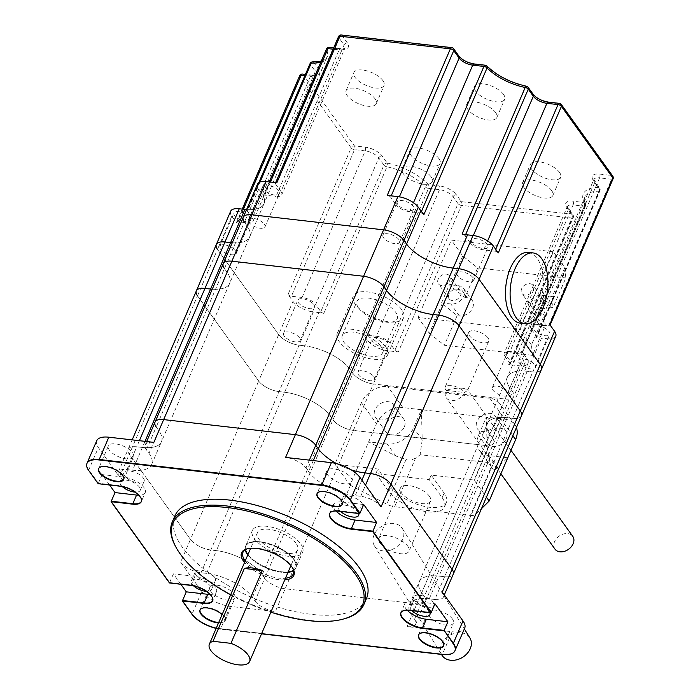 <?xml version="1.0" encoding="UTF-8"?>
<svg xmlns="http://www.w3.org/2000/svg" width="700" height="700" viewBox="0 0 700 700"><rect width="100%" height="100%" fill="white"/><g stroke="black" fill="none" stroke-linecap="round" stroke-linejoin="round"><path stroke-width="0.53" stroke-dasharray="3.5 2.62" d="M98.543 468.729L98.744 468.274A13.694 5.828 -156.7 0 1 109.699 466.944A13.694 5.828 -156.7 0 1 122.911 475.02A13.694 5.828 -156.7 0 1 123.891 479.106A13.694 5.828 -156.7 0 1 123.778 479.334A13.694 5.828 -156.7 0 0 123.891 479.106A13.694 5.828 -156.7 0 0 122.911 475.02A13.694 5.828 -156.7 0 0 109.699 466.944A13.694 5.828 -156.7 0 0 98.744 468.274A13.694 5.828 -156.7 0 0 98.656 468.51A13.694 5.828 -156.7 0 1 98.744 468.274L108.343 445.97A13.694 5.828 -156.7 0 0 118.615 456.741A13.694 5.828 -156.7 0 0 133.499 456.802A13.694 5.828 -156.7 0 0 132.519 452.716A13.694 5.828 -156.7 0 0 119.306 444.649A13.694 5.828 -156.7 0 0 108.343 445.97M317.012 493.71L317.205 493.255A13.694 5.828 -156.7 0 1 328.16 491.925A13.694 5.828 -156.7 0 1 341.373 500.001A13.694 5.828 -156.7 0 1 342.352 504.088A13.694 5.828 -156.7 0 1 342.248 504.315A13.694 5.828 -156.7 0 0 342.352 504.088A13.694 5.828 -156.7 0 0 341.373 500.001A13.694 5.828 -156.7 0 0 328.16 491.925A13.694 5.828 -156.7 0 0 317.205 493.255A13.694 5.828 -156.7 0 0 317.118 493.491A13.694 5.828 -156.7 0 1 317.205 493.255L326.812 470.96A13.694 5.828 -156.7 0 0 337.076 481.722A13.694 5.828 -156.7 0 0 351.96 481.784A13.694 5.828 -156.7 0 0 350.98 477.698A13.694 5.828 -156.7 0 0 337.767 469.63A13.694 5.828 -156.7 0 0 326.812 470.96M442.829 641.288A13.694 5.828 23.3 0 1 443.809 645.383A13.694 5.828 23.3 0 1 443.695 645.601A13.694 5.828 -156.7 0 0 443.809 645.383A13.694 5.828 -156.7 0 0 442.829 641.288A13.694 5.828 -156.7 0 0 429.616 633.22A13.694 5.828 -156.7 0 0 418.652 634.55A13.694 5.828 23.3 0 1 429.616 633.22A13.694 5.828 23.3 0 1 442.829 641.288M224.359 616.306A13.694 5.828 23.3 0 1 225.339 620.392A13.694 5.828 23.3 0 1 218.689 622.536A13.694 5.828 -156.7 0 0 225.339 620.392A13.694 5.828 -156.7 0 0 224.359 616.306A13.694 5.828 -156.7 0 0 211.146 608.239A13.694 5.828 -156.7 0 0 200.191 609.569A13.694 5.828 23.3 0 1 211.146 608.239A13.694 5.828 23.3 0 1 224.359 616.306M294.053 559.431A27.387 11.664 -156.7 0 0 267.627 543.288A27.387 11.664 -156.7 0 0 245.709 545.947A27.387 11.664 -156.7 0 0 245.473 549.622A27.387 11.664 23.3 0 1 245.709 545.947A27.387 11.664 23.3 0 1 267.627 543.288A27.387 11.664 23.3 0 1 294.053 559.431A27.387 11.664 23.3 0 1 296.012 567.613A27.387 11.664 -156.7 0 0 294.053 559.431M247.975 554.54A27.387 11.664 -156.7 0 0 288.216 571.874A27.387 11.664 23.3 0 1 247.975 554.54M293.501 570.308A27.387 11.664 -156.7 0 0 296.012 567.613A27.387 11.664 23.3 0 1 293.501 570.308M333.506 504.551L329.787 513.196A16.433 7 23.3 0 0 329.7 513.433A16.433 7 23.3 0 1 329.787 513.196A16.433 7 23.3 0 1 338.415 510.702L359.984 513.161L338.415 510.702L342.142 502.049A16.433 7 -156.7 0 0 333.506 504.551A16.433 7 -156.7 0 0 335.991 511.017M109.576 485.012L102.104 474.6L123.672 477.067A16.433 7 23.3 0 1 139.528 483.35A16.433 7 23.3 0 1 145.224 492.564L141.505 501.218A16.433 7 -156.7 0 1 141.391 501.436A16.433 7 -156.7 0 0 141.505 501.218A16.433 7 -156.7 0 0 135.8 491.995A16.433 7 -156.7 0 0 119.954 485.713L98.385 483.254L88.777 469.875A23.004 9.791 23.3 0 1 87.132 463.006M180.845 584.264L173.381 573.869L169.662 582.514L111.282 501.226L169.662 582.514L191.179 584.955A16.433 7 23.3 0 1 207.051 591.229A16.433 7 23.3 0 1 212.756 600.451A16.433 7 23.3 0 1 212.651 600.679A16.433 7 23.3 0 0 212.756 600.451L212.564 600.906M180.661 562.161A16.433 7 -156.7 0 0 201.04 572.758L206.605 573.387A36.759 15.654 23.3 0 1 252.411 597.398L254.966 600.95L264.766 578.191L262.211 574.639L330.426 416.246L332.981 419.808L330.426 416.246L350.42 369.828L352.975 373.38L332.981 419.808A16.433 7 -156.7 0 0 353.36 430.395L485.082 445.454L353.36 430.395A16.433 7 23.3 0 1 332.981 419.808L264.766 578.191A16.433 7 -156.7 0 0 285.145 588.779L416.868 603.846L285.145 588.779A16.433 7 23.3 0 1 264.766 578.191L262.211 574.639A36.759 15.654 -156.7 0 0 216.405 550.637L210.84 549.999A16.433 7 23.3 0 1 190.461 539.411L180.661 562.161L201.775 591.561L192.168 613.865L182.56 600.486L192.168 613.865A23.004 9.791 -156.7 0 0 220.692 628.688L442.505 654.054L220.692 628.688A23.004 9.791 23.3 0 1 192.168 613.865L191.975 614.32M454.991 650.633A23.975 10.211 23.3 0 1 442.505 654.054A23.975 10.211 -156.7 0 0 455.096 650.405M409.5 610.4L409.701 609.945L431.261 612.43L409.701 609.945A16.433 7 -156.7 0 0 401.039 612.439A16.433 7 -156.7 0 0 400.951 612.675A16.433 7 -156.7 0 1 401.039 612.439L400.846 612.894M102.104 474.6L98.184 483.709M96.74 440.703A23.004 9.791 -156.7 0 0 98.385 447.571L119.49 476.971L129.29 454.213A16.433 7 23.3 0 1 128.117 449.304A16.433 7 23.3 0 1 136.745 446.81L142.38 447.449A37.249 15.855 -156.7 0 0 161.455 441.726A37.249 15.855 -156.7 0 0 158.795 430.605L156.205 427A16.433 7 23.3 0 1 155.032 422.1M252.411 597.398L262.211 574.639A36.759 15.654 -156.7 0 0 216.405 550.637L284.62 392.245A36.759 15.654 -156.7 0 1 330.426 416.246A36.759 15.654 -156.7 0 0 284.62 392.245L279.055 391.606A16.433 7 23.3 0 1 258.676 381.019L190.461 539.411L129.29 454.213L197.505 295.829L258.676 381.019L197.505 295.829A16.433 7 23.3 0 1 196.332 290.92M201.775 591.561A23.004 9.791 -156.7 0 0 230.3 606.392L275.345 611.538L373.354 383.967L505.076 399.035A16.433 7 -156.7 0 0 513.704 396.533A16.433 7 -156.7 0 0 512.531 391.624L509.915 387.984A37.73 16.065 23.3 0 1 507.439 377.02A37.73 16.065 23.3 0 1 527.249 371.28L532.814 371.919A16.433 7 -156.7 0 0 541.45 369.416A16.433 7 -156.7 0 1 532.814 371.919L512.82 418.338L507.255 417.707A37.73 16.065 -156.7 0 0 487.445 423.447A37.73 16.065 -156.7 0 0 489.921 434.402L492.537 438.051A16.433 7 23.3 0 1 493.71 442.96A16.433 7 23.3 0 1 485.082 445.454A16.433 7 -156.7 0 0 493.71 442.96A16.433 7 -156.7 0 0 492.537 438.051L512.531 391.624L509.915 387.984A37.73 16.065 23.3 0 1 507.439 377.02A37.73 16.065 23.3 0 1 527.249 371.28L532.814 371.919L547.129 338.695A16.433 7 -156.7 0 0 555.756 336.192M407.067 626.605A16.433 7 -156.7 0 0 415.695 624.102A16.433 7 -156.7 0 0 414.523 619.194L411.906 615.554A37.73 16.065 23.3 0 1 409.43 604.59A37.73 16.065 23.3 0 1 429.24 598.85L434.814 599.489L444.614 576.73L439.049 576.091L507.255 417.707L512.82 418.338A16.433 7 -156.7 0 0 521.456 415.844A16.433 7 23.3 0 1 512.82 418.338L444.614 576.73A16.433 7 -156.7 0 0 453.241 574.227A16.433 7 23.3 0 1 444.614 576.73L439.049 576.091A37.73 16.065 -156.7 0 0 419.23 581.84A37.73 16.065 -156.7 0 0 421.706 592.795L424.322 596.435A16.433 7 23.3 0 1 425.495 601.344A16.433 7 23.3 0 1 416.868 603.846L407.067 626.605L452.113 631.75A23.975 10.211 -156.7 0 0 464.704 628.11M381.089 506.887A16.433 7 -156.7 0 0 360.719 496.291L355.215 495.67A37.249 15.855 23.3 0 1 308.551 471.608L305.961 468.002A16.433 7 -156.7 0 0 285.591 457.415M210.779 591.351A13.694 5.828 23.3 0 1 209.799 587.265A13.694 5.828 23.3 0 1 220.754 585.935A13.694 5.828 23.3 0 1 233.966 594.003A13.694 5.828 23.3 0 1 234.946 598.097A13.694 5.828 23.3 0 1 223.982 599.428A13.694 5.828 23.3 0 1 210.779 591.351M254.966 600.95A16.433 7 -156.7 0 0 275.345 611.538M153.86 442.356A16.433 7 -156.7 0 0 145.232 444.85A16.433 7 -156.7 0 0 146.405 449.759L148.995 453.364A37.249 15.855 23.3 0 1 151.655 464.485A37.249 15.855 23.3 0 1 132.58 470.207L126.945 469.56A16.433 7 -156.7 0 0 118.317 472.062A16.433 7 -156.7 0 0 119.49 476.971M336.63 463.627A37.249 15.855 -156.7 0 0 351.339 469.919A37.249 15.855 -156.7 0 1 336.63 463.627M139.379 440.694L136.745 446.81L142.38 447.449L132.58 470.207M361.9 480.156L355.215 495.67M452.427 618.984A13.694 5.828 -156.7 0 0 439.215 610.916A13.694 5.828 -156.7 0 0 428.26 612.246A13.694 5.828 -156.7 0 0 438.533 623.017A13.694 5.828 -156.7 0 0 453.407 623.079A13.694 5.828 -156.7 0 0 452.427 618.984M434.814 599.489A16.433 7 -156.7 0 0 443.441 596.986A16.433 7 -156.7 0 0 442.26 592.077M429.24 598.85L439.049 576.091A37.73 16.065 -156.7 0 0 419.23 581.84A37.73 16.065 -156.7 0 0 421.706 592.795L411.906 615.554M300.72 543.961A27.387 11.664 23.3 0 1 302.671 552.134A27.387 11.664 23.3 0 1 272.912 552.011A27.387 11.664 23.3 0 1 252.376 530.477A27.387 11.664 23.3 0 1 274.295 527.817A27.387 11.664 23.3 0 1 300.72 543.961M407.243 610.251A16.433 7 23.3 0 1 404.766 603.794A16.433 7 23.3 0 1 413.42 601.291L434.98 603.785M411.854 610.671A10.955 4.664 23.3 0 1 409.797 605.955A10.955 4.664 23.3 0 1 418.565 604.896A10.955 4.664 23.3 0 1 429.135 611.354A10.955 4.664 23.3 0 1 429.896 612.754M145.224 492.564A16.433 7 23.3 0 1 138.827 495.206M122.281 486.588A10.955 4.664 23.3 0 1 120.076 481.74A10.955 4.664 23.3 0 1 128.844 480.673A10.955 4.664 23.3 0 1 139.414 487.13A10.955 4.664 23.3 0 1 140.192 490.403A10.955 4.664 23.3 0 1 135.153 492.135M210.088 594.449A16.433 7 -156.7 0 0 216.484 591.806A16.433 7 -156.7 0 0 210.77 582.575A16.433 7 -156.7 0 0 194.906 576.31L173.381 573.869M193.541 585.83A10.955 4.664 23.3 0 1 191.336 580.974A10.955 4.664 23.3 0 1 200.104 579.915A10.955 4.664 23.3 0 1 210.674 586.372A10.955 4.664 23.3 0 1 211.452 589.645A10.955 4.664 23.3 0 1 206.412 591.369M363.703 504.516L342.142 502.049M340.594 511.429A10.955 4.664 23.3 0 1 338.537 506.721A10.955 4.664 23.3 0 1 347.305 505.654A10.955 4.664 23.3 0 1 357.875 512.111A10.955 4.664 23.3 0 1 358.627 513.485M143.334 478.03A10.955 4.664 23.3 0 1 144.121 481.302A10.955 4.664 23.3 0 1 132.213 481.25A10.955 4.664 23.3 0 1 123.996 472.631A10.955 4.664 23.3 0 1 132.764 471.573A10.955 4.664 23.3 0 1 143.334 478.03M214.594 577.264A10.955 4.664 23.3 0 1 215.373 580.536A10.955 4.664 23.3 0 1 203.472 580.492A10.955 4.664 23.3 0 1 195.256 571.874A10.955 4.664 23.3 0 1 204.024 570.806A10.955 4.664 23.3 0 1 214.594 577.264M433.055 602.245A10.955 4.664 23.3 0 1 433.834 605.517A10.955 4.664 23.3 0 1 421.934 605.474A10.955 4.664 23.3 0 1 413.717 596.855A10.955 4.664 23.3 0 1 422.485 595.796A10.955 4.664 23.3 0 1 433.055 602.245M361.795 503.011A10.955 4.664 23.3 0 1 362.582 506.284A10.955 4.664 23.3 0 1 350.674 506.231A10.955 4.664 23.3 0 1 342.457 497.613A10.955 4.664 23.3 0 1 351.225 496.554A10.955 4.664 23.3 0 1 361.795 503.011M296.074 543.428A21.91 9.328 -156.7 0 0 274.942 530.512A21.91 9.328 -156.7 0 0 257.408 532.639A21.91 9.328 -156.7 0 0 273.831 549.876A21.91 9.328 -156.7 0 0 297.649 549.972A21.91 9.328 -156.7 0 0 296.074 543.428M512.881 435.741L500.552 418.574A21.91 16.179 -35.7 0 0 499.8 403.672A21.91 16.179 -35.7 0 0 489.843 398.248L387.8 386.575A21.91 16.179 -35.7 0 0 361.41 402.658L376.486 423.658L368.646 441.866L350.017 485.1L334.941 464.109L377.851 469.009L390.775 487.008A31.491 13.405 -156.7 0 0 421.155 505.575A31.491 13.405 -156.7 0 0 446.364 502.512A31.491 13.405 -156.7 0 0 444.115 493.106L431.191 475.108L474.093 480.016L486.421 497.184M361.41 402.658L334.941 464.109M489.843 398.248L504.919 419.248L421.426 409.701L402.876 407.575L387.8 386.575M490.017 462.718A21.91 16.179 -35.7 0 0 491.339 466.821L470.418 515.392L394.616 506.721L415.537 458.15A21.91 16.179 -35.7 0 0 420.105 454.72L490.017 462.718L487.139 447.326L486.369 417.121L478.529 435.33A21.91 16.179 144.3 0 0 479.281 450.231L491.339 466.821M500.552 418.574L474.093 480.016M350.017 485.1L386.794 504.219A10.955 4.664 -156.7 0 0 394.616 506.721M470.418 515.392A10.955 4.664 -156.7 0 0 475.72 514.386L481.477 508.664M375.891 473.559L388.815 491.558A31.491 13.405 -156.7 0 0 419.195 510.125A31.491 13.405 -156.7 0 0 444.404 507.071A31.491 13.405 -156.7 0 0 442.155 497.665L429.231 479.666L375.891 473.559L377.851 469.009M429.231 479.666L431.191 475.108M376.486 423.658A21.91 16.179 144.3 0 1 402.876 407.575M504.919 419.248A21.91 16.179 144.3 0 1 514.876 424.672A21.91 16.179 144.3 0 1 516.407 427.56M475.72 514.386L494.847 469.971L507.789 457.774L489.239 455.656A21.91 16.179 144.3 0 1 479.281 450.231M494.847 469.971L492.161 468.16M506.354 438.506A10.955 8.085 -35.7 0 0 505.977 431.06A10.955 8.085 -35.7 0 0 492.363 430.876A10.955 8.085 -35.7 0 0 488.18 443.835A10.955 8.085 -35.7 0 0 497.525 446.127A10.955 8.085 -35.7 0 0 506.354 438.506M415.537 458.15L411.53 459.821L407.89 460.11L395.815 455.989L368.646 441.866L387.196 443.984A21.91 16.179 144.3 0 0 413.586 427.901L421.426 409.701L422.205 439.898L420.105 454.72M404.311 426.842A10.955 8.085 -35.7 0 0 403.935 419.396A10.955 8.085 -35.7 0 0 390.32 419.213A10.955 8.085 -35.7 0 0 386.137 432.171A10.955 8.085 -35.7 0 0 395.483 434.455A10.955 8.085 -35.7 0 0 404.311 426.842M393.54 411.845A10.955 8.085 -35.7 0 0 393.164 404.39A10.955 8.085 -35.7 0 0 379.549 404.215A10.955 8.085 -35.7 0 0 375.366 417.174A10.955 8.085 -35.7 0 0 384.711 419.457A10.955 8.085 -35.7 0 0 393.54 411.845M495.582 423.509A10.955 8.085 -35.7 0 0 495.206 416.062A10.955 8.085 -35.7 0 0 481.591 415.879A10.955 8.085 -35.7 0 0 477.409 428.838A10.955 8.085 -35.7 0 0 486.754 431.13A10.955 8.085 -35.7 0 0 495.582 423.509M429.398 496.204A16.433 7 -156.7 0 0 413.543 486.517A16.433 7 -156.7 0 0 400.391 488.11A16.433 7 -156.7 0 0 412.711 501.034A16.433 7 -156.7 0 0 430.57 501.113A16.433 7 -156.7 0 0 429.398 496.204M407.838 546.271A16.433 7 23.3 0 1 409.01 551.18A16.433 7 23.3 0 1 391.151 551.101A16.433 7 23.3 0 1 378.831 538.178A16.433 7 23.3 0 1 391.983 536.585A16.433 7 23.3 0 1 407.838 546.271M374.036 534.94A16.433 12.705 -31.7 0 0 374.395 545.79A16.433 12.705 -31.7 0 0 395.045 547.96A16.433 12.705 -31.7 0 0 402.351 528.526A16.433 12.705 -31.7 0 0 387.94 523.775A16.433 12.705 -31.7 0 0 374.036 534.94M469.884 637.875A16.433 12.705 -31.7 0 0 455.464 633.124A16.433 12.705 -31.7 0 0 441.569 644.289A16.433 12.705 -31.7 0 0 441.919 655.139M206.605 573.387L216.405 550.637L210.84 549.999A16.433 7 -156.7 0 1 190.461 539.411L129.29 454.213A16.433 7 -156.7 0 1 128.117 449.304L132.178 439.871M145.014 441.341L142.38 447.449A37.249 15.855 -156.7 0 0 161.455 441.726L229.67 283.342A37.249 15.855 -156.7 0 1 212.266 289.205A37.249 15.855 -156.7 0 0 229.67 283.342A37.249 15.855 -156.7 0 0 227.01 272.213L224.42 268.616A16.433 7 23.3 0 1 223.248 263.707M151.655 464.485L161.455 441.726A37.249 15.855 -156.7 0 0 158.795 430.605L156.205 427L244.414 222.189A16.433 7 23.3 0 1 243.241 217.28M421.706 592.795L489.921 434.402L492.537 438.051L424.322 596.435L421.706 592.795M230.632 211.269A16.433 7 -156.7 0 0 231.805 216.178L236.766 223.072L299.88 76.519L351.146 147.91L288.024 294.473L292.976 301.368L278.67 334.591L217.499 249.401L278.67 334.591A16.433 7 -156.7 0 0 299.049 345.188A16.433 7 23.3 0 1 278.67 334.591L258.676 381.019A16.433 7 -156.7 0 0 279.055 391.606L284.62 392.245L304.614 345.817L299.049 345.188L304.614 345.817A36.759 15.654 23.3 0 1 350.42 369.828L352.975 373.38A16.433 7 -156.7 0 0 373.354 383.967L505.076 399.035L416.868 603.846A16.433 7 -156.7 0 0 425.495 601.344A16.433 7 -156.7 0 0 424.322 596.435L414.523 619.194M126.945 469.56L136.745 446.81A16.433 7 -156.7 0 0 128.117 449.304L118.317 472.062M197.505 295.829L217.499 249.401A16.433 7 23.3 0 1 216.326 244.493M232.26 242.786A37.249 15.855 -156.7 0 0 249.664 236.915A37.249 15.855 -156.7 0 0 247.004 225.794L244.414 222.189L247.004 225.794A37.249 15.855 23.3 0 1 249.664 236.915A37.249 15.855 23.3 0 1 232.26 242.786M401.66 309.558A27.387 11.664 -156.7 0 0 375.244 293.422A27.387 11.664 -156.7 0 0 353.325 296.074A27.387 11.664 -156.7 0 0 373.861 317.616A27.387 11.664 -156.7 0 0 403.62 317.739A27.387 11.664 -156.7 0 0 401.66 309.558M541.564 338.056L507.255 417.707A37.73 16.065 -156.7 0 0 487.445 423.447A37.73 16.065 -156.7 0 0 489.921 434.402L524.221 354.751A37.73 16.065 23.3 0 1 522.471 351.785L585.585 205.231A37.73 16.065 23.3 0 1 584.859 197.242A37.73 16.065 23.3 0 1 598.92 191.179L535.806 337.733A37.73 16.065 23.3 0 1 541.564 338.056L547.129 338.695M260.067 181.974L248.15 209.65A37.153 15.82 -156.7 0 0 263.996 203.709L229.67 283.342A37.249 15.855 -156.7 0 0 227.01 272.213L224.42 268.616M385.595 346.885A27.387 11.664 -156.7 0 0 359.17 330.741A27.387 11.664 -156.7 0 0 337.251 333.401A27.387 11.664 -156.7 0 0 357.787 354.935A27.387 11.664 -156.7 0 0 387.546 355.058A27.387 11.664 -156.7 0 0 385.595 346.885M344.4 618.765A104.335 44.424 23.3 0 1 250.547 603.951A104.335 44.424 23.3 0 1 175.298 545.939M230.615 594.851A103.241 43.96 -156.7 0 0 270.856 612.176M174.843 515.97A104.335 44.424 -156.7 0 0 253.094 598.036A104.335 44.424 -156.7 0 0 366.485 598.5M284.777 579.845A28.481 12.127 23.3 0 1 244.536 562.511M292.749 568.207A27.387 11.664 -156.7 0 0 292.477 567.674A27.387 11.664 -156.7 0 0 291.305 565.801A27.387 11.664 -156.7 0 0 248.098 548.555A27.387 11.664 -156.7 0 0 247.52 548.73M245.227 560.91A27.387 11.664 -156.7 0 0 285.469 578.244M252.376 530.477L245.516 546.403A27.387 11.664 23.3 0 0 245.219 549.78A27.387 11.664 23.3 0 1 245.516 546.403A27.387 11.664 23.3 0 1 267.435 543.742A27.387 11.664 23.3 0 1 293.86 559.886A27.387 11.664 23.3 0 1 295.811 568.067A27.387 11.664 23.3 0 1 293.562 570.605A27.387 11.664 23.3 0 0 295.811 568.067L293.265 573.983M288.015 572.329A27.387 11.664 23.3 0 1 247.774 554.995A27.387 11.664 23.3 0 0 288.015 572.329M329.586 513.651L329.787 513.196A16.433 7 23.3 0 1 338.415 510.702L338.214 511.157M413.42 601.291L409.701 609.945A16.433 7 -156.7 0 0 401.039 612.439L404.766 603.794M169.461 582.969L169.662 582.514L191.179 584.955A16.433 7 23.3 0 1 207.051 591.229A16.433 7 23.3 0 1 212.756 600.451L216.484 591.806M141.304 501.673L141.505 501.218A16.433 7 -156.7 0 0 135.8 491.995A16.433 7 -156.7 0 0 119.954 485.713L98.385 483.254L88.585 470.33M87.045 463.234A23.004 9.791 -156.7 0 0 88.777 469.875L98.385 447.571M216.169 628.39A23.004 9.791 -156.7 0 0 220.5 629.142L261.529 633.841M218.496 622.991A13.694 5.828 -156.7 0 0 225.146 620.856A13.694 5.828 -156.7 0 0 224.166 616.761A13.694 5.828 -156.7 0 0 222.127 614.548M242.961 552.317L245.516 546.403A27.387 11.664 23.3 0 1 267.435 543.742A27.387 11.664 23.3 0 1 293.86 559.886A27.387 11.664 23.3 0 1 295.811 568.067L302.671 552.134M358.549 307.974A21.91 9.328 -156.7 0 0 379.689 320.88A21.91 9.328 -156.7 0 0 397.224 318.762A21.91 9.328 -156.7 0 0 395.658 312.217A21.91 9.328 -156.7 0 0 374.517 299.303A21.91 9.328 -156.7 0 0 356.983 301.429A21.91 9.328 -156.7 0 0 358.549 307.974M380.949 346.351A21.91 9.328 23.3 0 1 382.524 352.896A21.91 9.328 23.3 0 1 358.706 352.8A21.91 9.328 23.3 0 1 342.283 335.562A21.91 9.328 23.3 0 1 359.817 333.436A21.91 9.328 23.3 0 1 380.949 346.351M280.98 191.494L275.599 184.013L338.721 37.459L344.094 44.94L280.98 191.494A10.955 4.664 23.3 0 1 281.759 194.766A10.955 4.664 23.3 0 1 276.01 196.429L339.124 49.875L333.121 49.192M270.454 182.044L264.81 195.151L276.01 196.429M257.547 184.056A16.433 7 -156.7 0 0 258.72 188.965L261.31 192.561A37.249 15.855 23.3 0 1 262.806 194.924A37.249 15.855 23.3 0 1 263.97 203.691A37.153 15.82 -156.7 0 0 263.41 196.131L326.524 49.569A37.153 15.82 23.3 0 1 327.11 57.155A37.153 15.82 23.3 0 1 320.871 62.046M252.245 217.963L247.179 210.901L310.293 64.348L315.368 71.409L252.245 217.963A10.955 4.664 23.3 0 1 253.032 221.235A10.955 4.664 23.3 0 1 247.275 222.898L310.398 76.344L304.859 75.714M243.425 209.248L238.009 221.839L247.275 222.898M302.094 297.456L291.419 296.231L354.541 149.678L365.207 150.903L302.094 297.456A10.955 4.664 23.3 0 1 315.674 304.517L378.787 157.955L383.924 165.112L320.81 311.666L315.674 304.517M318.92 312.594A36.759 15.654 23.3 0 1 323.838 313.373L386.96 166.819A36.759 15.654 23.3 0 1 425.294 186.874L362.171 333.428A36.759 15.654 23.3 0 1 364.726 336.595L350.42 369.828A36.759 15.654 23.3 0 0 304.614 345.817L318.92 312.594L313.355 311.955L201.04 572.758M376.39 336.236L365.4 334.985L428.514 188.423L439.512 189.683A10.955 4.664 23.3 0 1 453.093 196.744L458.045 203.648L394.931 350.201L389.979 343.297A10.955 4.664 -156.7 0 0 376.39 336.236L439.512 189.683A2.739 1.435 -83.5 0 0 439.416 185.911L428.418 184.651A39.498 16.817 -156.7 0 0 387.223 163.1L382.086 155.951A13.694 5.828 -156.7 0 0 365.111 147.123L354.445 145.906L303.179 74.506L312.454 75.565A13.694 5.828 -156.7 0 0 318.666 69.396L313.591 62.335A39.891 16.984 -156.7 0 0 329.98 47.819A2.739 2.24 -24.5 0 0 326.524 49.569A2.739 1.164 -156.7 0 1 326.489 49.009M364.726 336.595L367.281 340.156A16.433 7 -156.7 0 0 387.66 350.744L398.326 351.96L461.44 205.406L571.839 218.032L508.716 364.586L519.383 365.811A16.433 7 -156.7 0 0 528.019 363.309A16.433 7 -156.7 0 0 526.837 358.4L524.221 354.751M505.006 356.457L509.959 363.352L573.081 216.799L568.12 209.895L505.006 356.457A10.955 4.664 23.3 0 1 504.219 353.185A10.955 4.664 23.3 0 1 509.976 351.514L573.09 204.96L584.202 206.229L521.089 352.783L509.976 351.514M531.519 329.359L536.629 336.481L599.742 189.919L594.633 182.805L531.519 329.359A10.955 4.664 23.3 0 1 530.731 326.086A10.955 4.664 23.3 0 1 536.48 324.415L599.602 177.861L611.625 179.235L548.511 325.789L536.48 324.415M487.637 240.931L483.787 249.874L494.909 251.142L495.705 249.287M465.605 234.631L465.124 235.743L470.207 242.812L473.34 235.532M413.473 202.694L409.588 211.706L420.796 212.992L421.418 211.549M391.195 195.851L390.635 197.164L396.007 204.645L399.376 196.831M559.501 172.384A16.433 7 23.3 0 1 560.683 177.293A16.433 7 23.3 0 1 542.824 177.214A16.433 7 23.3 0 1 530.495 164.29A16.433 7 23.3 0 1 543.655 162.697A16.433 7 23.3 0 1 559.501 172.384M382.909 80.596A16.433 7 -156.7 0 0 367.054 70.91A16.433 7 -156.7 0 0 353.902 72.502A16.433 7 -156.7 0 0 366.223 85.426A16.433 7 -156.7 0 0 384.081 85.505A16.433 7 -156.7 0 0 382.909 80.596M438.909 158.594A16.433 7 23.3 0 1 440.081 163.502A16.433 7 23.3 0 1 422.223 163.424A16.433 7 23.3 0 1 409.902 150.5A16.433 7 23.3 0 1 423.054 148.907A16.433 7 23.3 0 1 438.909 158.594M503.501 94.386A16.433 7 -156.7 0 0 487.646 84.7A16.433 7 -156.7 0 0 474.495 86.301A16.433 7 -156.7 0 0 486.824 99.225A16.433 7 -156.7 0 0 504.674 99.295A16.433 7 -156.7 0 0 503.501 94.386M249.944 217.42A9.039 3.85 -156.7 0 0 241.229 212.1A9.039 3.85 -156.7 0 0 233.993 212.975A9.039 3.85 -156.7 0 0 240.765 220.08A9.039 3.85 -156.7 0 0 250.591 220.124A9.039 3.85 -156.7 0 0 249.944 217.42M278.67 190.951A9.039 3.85 -156.7 0 0 269.955 185.631A9.039 3.85 -156.7 0 0 262.719 186.506A9.039 3.85 -156.7 0 0 269.5 193.611A9.039 3.85 -156.7 0 0 279.317 193.655A9.039 3.85 -156.7 0 0 278.67 190.951M264.81 195.151A2.739 1.164 -156.7 0 0 263.366 195.571A2.739 1.164 -156.7 0 0 263.41 196.131M248.15 209.65A2.739 1.164 -156.7 0 0 246.986 210.088A2.739 1.164 -156.7 0 0 247.179 210.901M238.009 221.839A2.739 1.164 -156.7 0 0 236.565 222.259A2.739 1.164 -156.7 0 0 236.766 223.072M321.274 61.127L325.001 59.544L327.11 57.155L263.996 203.709A37.249 15.855 23.3 0 1 246.566 209.562M276.841 182.779A2.739 1.164 -156.7 0 0 275.406 183.19A2.739 1.164 -156.7 0 0 275.599 184.013M313.801 304.579A9.039 3.85 23.3 0 1 314.449 307.274A9.039 3.85 23.3 0 1 304.631 307.239A9.039 3.85 23.3 0 1 297.85 300.125A9.039 3.85 23.3 0 1 305.086 299.25A9.039 3.85 23.3 0 1 313.801 304.579M320.81 311.666A2.739 1.164 -156.7 0 0 323.838 313.373M292.976 301.368A16.433 7 -156.7 0 0 313.355 311.955M288.024 294.473A2.739 1.164 -156.7 0 0 291.419 296.231M388.106 343.359A9.039 3.85 -156.7 0 0 379.382 338.03A9.039 3.85 -156.7 0 0 372.155 338.914A9.039 3.85 -156.7 0 0 378.928 346.019A9.039 3.85 -156.7 0 0 388.754 346.062A9.039 3.85 -156.7 0 0 388.106 343.359M394.931 350.201A2.739 1.164 -156.7 0 0 398.326 351.96M362.171 333.428A2.739 1.164 -156.7 0 0 365.4 334.985M507.325 357.009A9.039 3.85 -156.7 0 0 516.04 362.32A9.039 3.85 -156.7 0 0 523.259 361.445A9.039 3.85 -156.7 0 0 516.486 354.331A9.039 3.85 -156.7 0 0 506.66 354.296A9.039 3.85 -156.7 0 0 507.325 357.009M521.089 352.783A2.739 1.164 -156.7 0 0 522.524 352.371A2.739 1.164 -156.7 0 0 522.471 351.785M508.716 364.586A2.739 1.164 -156.7 0 0 510.16 364.175A2.739 1.164 -156.7 0 0 509.959 363.352M533.829 329.91A9.039 3.85 -156.7 0 0 542.553 335.221A9.039 3.85 -156.7 0 0 549.771 334.346A9.039 3.85 -156.7 0 0 542.99 327.233A9.039 3.85 -156.7 0 0 533.173 327.197A9.039 3.85 -156.7 0 0 533.829 329.91M548.511 325.789A2.739 1.164 -156.7 0 0 549.946 325.377A2.739 1.164 -156.7 0 0 549.754 324.555M535.806 337.733A2.739 1.164 -156.7 0 0 536.821 337.295A2.739 1.164 -156.7 0 0 536.629 336.481M472.062 242.734A9.039 3.85 23.3 0 1 471.433 240.047A9.039 3.85 23.3 0 1 481.25 240.091A9.039 3.85 23.3 0 1 488.031 247.196A9.039 3.85 23.3 0 1 480.778 248.071A9.039 3.85 23.3 0 1 472.062 242.734M483.787 249.874A10.955 4.664 23.3 0 1 470.207 242.812M465.124 235.743A2.739 1.164 -156.7 0 0 462.096 234.036M498.304 252.91A2.739 1.164 -156.7 0 0 494.909 251.142M367.281 340.156L352.975 373.38A16.433 7 -156.7 0 0 373.354 383.967L387.66 350.744M519.383 365.811L505.076 399.035A16.433 7 -156.7 0 0 513.704 396.533A16.433 7 -156.7 0 0 512.531 391.624L526.837 358.4M397.88 204.584A9.039 3.85 23.3 0 1 397.241 201.906A9.039 3.85 23.3 0 1 407.067 201.941A9.039 3.85 23.3 0 1 413.84 209.055A9.039 3.85 23.3 0 1 406.595 209.921A9.039 3.85 23.3 0 1 397.88 204.584M409.588 211.706A10.955 4.664 23.3 0 1 396.007 204.645M390.635 197.164A2.739 1.164 -156.7 0 0 387.24 195.396M423.964 214.489A2.739 1.164 -156.7 0 0 420.796 212.992M473.069 277.725A9.039 3.85 -156.7 0 0 464.354 272.396A9.039 3.85 -156.7 0 0 457.117 273.28A9.039 3.85 -156.7 0 0 457.756 275.957A9.039 3.85 -156.7 0 0 466.471 281.295A9.039 3.85 -156.7 0 0 473.716 280.429A9.039 3.85 -156.7 0 0 473.069 277.725M534.817 364.866A9.039 3.85 23.3 0 1 535.465 367.57A9.039 3.85 23.3 0 1 528.246 368.454A9.039 3.85 23.3 0 1 519.523 363.134A9.039 3.85 23.3 0 1 518.866 360.421A9.039 3.85 23.3 0 1 526.094 359.546A9.039 3.85 23.3 0 1 534.817 364.866M299.495 337.803A9.039 3.85 -156.7 0 0 290.771 332.474A9.039 3.85 -156.7 0 0 283.544 333.349A9.039 3.85 -156.7 0 0 290.316 340.463A9.039 3.85 -156.7 0 0 300.142 340.498A9.039 3.85 -156.7 0 0 299.495 337.803M235.638 250.644A9.039 3.85 23.3 0 1 236.285 253.348A9.039 3.85 23.3 0 1 226.459 253.304A9.039 3.85 23.3 0 1 219.686 246.199A9.039 3.85 23.3 0 1 226.914 245.324A9.039 3.85 23.3 0 1 235.638 250.644M264.364 224.184A9.039 3.85 23.3 0 1 265.011 226.879A9.039 3.85 23.3 0 1 255.185 226.844A9.039 3.85 23.3 0 1 248.412 219.73A9.039 3.85 23.3 0 1 255.649 218.855A9.039 3.85 23.3 0 1 264.364 224.184M508.305 391.965A9.039 3.85 23.3 0 1 508.952 394.669A9.039 3.85 23.3 0 1 501.734 395.544A9.039 3.85 23.3 0 1 493.01 390.233A9.039 3.85 23.3 0 1 492.354 387.52A9.039 3.85 23.3 0 1 499.59 386.645A9.039 3.85 23.3 0 1 508.305 391.965M398.886 239.575A9.039 3.85 -156.7 0 0 390.171 234.255A9.039 3.85 -156.7 0 0 382.935 235.13A9.039 3.85 -156.7 0 0 383.565 237.807A9.039 3.85 -156.7 0 0 392.289 243.154A9.039 3.85 -156.7 0 0 399.534 242.279A9.039 3.85 -156.7 0 0 398.886 239.575M373.791 376.582A9.039 3.85 23.3 0 1 374.439 379.286A9.039 3.85 23.3 0 1 364.621 379.243A9.039 3.85 23.3 0 1 357.84 372.137A9.039 3.85 23.3 0 1 365.076 371.262A9.039 3.85 23.3 0 1 373.791 376.582M495.661 112.595A16.433 7 23.3 0 1 496.834 117.504A16.433 7 23.3 0 1 478.984 117.425A16.433 7 23.3 0 1 466.655 104.501A16.433 7 23.3 0 1 479.806 102.909A16.433 7 23.3 0 1 495.661 112.595M431.069 176.794A16.433 7 -156.7 0 0 415.214 167.116A16.433 7 -156.7 0 0 402.062 168.709A16.433 7 -156.7 0 0 414.382 181.633A16.433 7 -156.7 0 0 432.241 181.702A16.433 7 -156.7 0 0 431.069 176.794M375.069 98.805A16.433 7 23.3 0 1 376.241 103.714A16.433 7 23.3 0 1 358.382 103.635A16.433 7 23.3 0 1 346.062 90.711A16.433 7 23.3 0 1 359.214 89.119A16.433 7 23.3 0 1 375.069 98.805M551.661 190.584A16.433 7 -156.7 0 0 535.806 180.906A16.433 7 -156.7 0 0 522.655 182.499A16.433 7 -156.7 0 0 534.984 195.423A16.433 7 -156.7 0 0 552.843 195.492A16.433 7 -156.7 0 0 551.661 190.584M528.43 252.411A35.595 18.611 -83.5 0 1 542.876 289.887A35.595 18.611 -83.5 0 1 520.345 323.146M463.444 388.316C457.327 387.861 451.491 388.544 445.944 390.364A10.955 4.664 23.3 0 1 445.156 387.091A10.955 4.664 23.3 0 1 453.924 386.024A10.955 4.664 23.3 0 1 464.494 392.481L467.548 390.495L467.46 389.69L463.444 388.316M554.951 549.097A10.955 8.085 144.3 0 1 556.421 538.659A10.955 8.085 144.3 0 1 567.77 533.61A10.955 8.085 144.3 0 1 572.749 536.322M464.494 392.481A10.955 8.085 144.3 0 1 455.665 400.102A10.955 8.085 144.3 0 1 446.32 397.81A10.955 8.085 144.3 0 1 445.944 390.364L464.494 392.481M462.735 255.955L449.995 285.539L464.949 297.474L477.689 267.89L462.735 255.955L451.351 240.1L553.394 251.764L520.074 329.14L418.031 317.467L451.351 240.1M532.499 355.346L531.457 345.004L544.197 315.42L545.239 325.762L532.499 355.346L444.369 345.266L457.109 315.683L441.543 302.89L449.383 284.681L449.995 285.539M442.155 303.748L429.415 333.331L418.031 317.467M551.425 296.354L542.141 295.286A10.955 8.085 -35.7 0 0 530.801 300.344A10.955 8.085 -35.7 0 0 529.331 310.783A10.955 8.085 -35.7 0 0 534.301 313.495L543.585 314.554L551.425 296.354L552.038 297.211L564.778 267.627L553.394 251.764M564.778 267.627L565.819 277.97L553.079 307.554L552.038 297.211M477.689 267.89L565.819 277.97M531.457 345.004L520.074 329.14M543.585 314.554L544.197 315.42M488.014 337.864A10.955 4.664 -156.7 0 0 477.452 331.406A10.955 4.664 -156.7 0 0 468.685 332.474A10.955 4.664 -156.7 0 0 476.892 341.092A10.955 4.664 -156.7 0 0 488.801 341.136A10.955 4.664 -156.7 0 0 488.014 337.864M429.415 333.331L444.369 345.266M545.239 325.762L542.92 325.491A10.955 8.085 144.3 0 1 537.941 322.779A10.955 8.085 144.3 0 1 539.411 312.34A10.955 8.085 144.3 0 1 550.76 307.291L553.079 307.554M464.949 297.474L467.267 297.745A10.955 8.085 144.3 0 1 472.246 300.457A10.955 8.085 144.3 0 1 470.776 310.896A10.955 8.085 144.3 0 1 459.427 315.945L457.109 315.683M529.909 283.701A6.843 5.058 144.3 0 1 533.015 285.399A6.843 5.058 144.3 0 1 530.407 293.501A6.843 5.058 144.3 0 1 521.894 293.387A6.843 5.058 144.3 0 1 522.812 286.86A6.843 5.058 144.3 0 1 529.909 283.701M446.416 274.155A6.843 5.058 144.3 0 1 449.523 275.852A6.843 5.058 144.3 0 1 446.915 283.955A6.843 5.058 144.3 0 1 438.401 283.841A6.843 5.058 144.3 0 1 439.32 277.314A6.843 5.058 144.3 0 1 446.416 274.155M441.543 302.89L450.817 303.949A10.955 8.085 -35.7 0 0 462.157 298.891A10.955 8.085 -35.7 0 0 463.636 288.453A10.955 8.085 -35.7 0 0 458.657 285.74L449.383 284.681M457.188 289.152A6.843 5.058 144.3 0 1 460.294 290.85A6.843 5.058 144.3 0 1 457.686 298.953A6.843 5.058 144.3 0 1 449.173 298.839A6.843 5.058 144.3 0 1 450.091 292.311A6.843 5.058 144.3 0 1 457.188 289.152M540.671 298.699A6.843 5.058 144.3 0 1 543.786 300.396A6.843 5.058 144.3 0 1 541.17 308.499A6.843 5.058 144.3 0 1 532.665 308.385A6.843 5.058 144.3 0 1 533.584 301.858A6.843 5.058 144.3 0 1 540.671 298.699M452.113 631.75L442.312 654.509M230.3 606.392L220.5 629.142M261.31 192.561L148.995 453.364M146.405 449.759L156.205 427M309.356 460.136L305.961 468.002M313.294 460.582L308.551 471.608M360.719 496.291L365.505 485.179M119.753 486.176L123.672 477.067M190.986 585.41L194.906 576.31M487.139 447.326L478.529 435.33M497.858 467.653L489.239 455.656M395.815 455.989L387.196 443.984M422.205 439.898L413.586 427.901M405.921 459.804L386.794 504.219M388.815 491.558L390.775 487.008M442.155 497.665L444.115 493.106M231.805 216.178L217.499 249.401M389.979 343.297L453.093 196.744A2.739 2.021 -35.7 0 1 456.391 194.731A13.694 5.828 -156.7 0 0 439.416 185.911M329.315 47.373A2.739 1.435 96.5 0 1 329.98 47.819L341.18 49.105A13.694 5.828 -156.7 0 0 347.392 42.928L342.02 35.446L452.41 48.072L457.782 55.554A13.694 5.828 -156.7 0 0 474.766 64.374L485.966 65.66A39.988 17.027 -156.7 0 0 526.907 86.642L531.983 93.712A13.694 5.828 -156.7 0 0 548.966 102.541L560.079 103.81L611.529 175.464L599.506 174.09A13.694 5.828 -156.7 0 0 593.294 180.259L598.404 187.381A40.469 17.229 -156.7 0 0 584.106 202.457L572.994 201.18A13.694 5.828 -156.7 0 0 566.781 207.357L571.734 214.252L461.344 201.635L456.391 194.731M258.72 188.965L244.414 222.189M425.294 186.874A2.739 1.164 -156.7 0 0 428.514 188.423A2.739 1.435 -83.5 0 0 428.418 184.651A2.739 1.802 -42.4 0 0 425.294 186.874M383.924 165.112A2.739 1.164 -156.7 0 0 386.96 166.819A2.739 1.103 -78.7 0 0 387.223 163.1A2.739 2.021 -35.7 0 0 383.924 165.112M458.045 203.648A2.739 1.164 -156.7 0 0 461.44 205.406A2.739 1.435 -83.5 0 0 461.344 201.635A2.739 2.021 -35.7 0 0 458.045 203.648M351.146 147.91A2.739 1.164 -156.7 0 0 354.541 149.678A2.739 1.435 -83.5 0 0 354.445 145.906A2.739 2.021 -35.7 0 0 351.146 147.91M338.52 36.636A2.739 1.164 -156.7 0 0 338.721 37.459A2.739 2.021 -35.7 0 1 342.02 35.446A2.739 1.435 -83.5 0 0 341.346 35M310.1 63.534A2.739 1.164 -156.7 0 0 310.293 64.348A2.739 2.021 -35.7 0 1 313.591 62.335A2.739 1.662 92.2 0 0 312.716 61.88M299.679 75.705A2.739 1.164 -156.7 0 0 299.88 76.519A2.739 2.021 -35.7 0 1 303.179 74.506A2.739 1.435 96.5 0 0 302.505 74.06M612.771 176.138A2.739 2.021 -35.7 0 0 611.529 175.464A2.739 1.435 96.5 0 1 611.625 179.235A2.739 1.164 -156.7 0 0 613.06 178.824M598.92 191.179A2.739 1.164 -156.7 0 0 599.944 190.741A2.739 1.164 -156.7 0 0 599.742 189.919A2.739 2.021 -35.7 0 0 599.655 188.064A2.739 2.021 -35.7 0 0 598.404 187.381A2.739 1.785 89.4 0 1 598.92 191.179M584.202 206.229A2.739 1.164 -156.7 0 0 585.637 205.809A2.739 1.164 -156.7 0 0 585.585 205.231A2.739 2.223 -25.6 0 0 585.594 203.543A2.739 2.223 -25.6 0 0 584.106 202.457A2.739 1.435 96.5 0 1 584.202 206.229M571.839 218.032A2.739 1.164 -156.7 0 0 573.274 217.612A2.739 1.164 -156.7 0 0 573.081 216.799A2.739 2.021 -35.7 0 0 572.985 214.935A2.739 2.021 -35.7 0 0 571.734 214.252A2.739 1.435 -83.5 0 1 571.839 218.032M566.781 207.357A2.739 2.021 -35.7 0 1 568.032 208.031A2.739 2.021 -35.7 0 1 568.12 209.895A10.955 4.664 23.3 0 1 567.341 206.623A10.955 4.664 23.3 0 1 573.09 204.96A2.739 1.435 96.5 0 0 572.994 201.18M365.111 147.123A2.739 1.435 -83.5 0 1 365.207 150.903A10.955 4.664 23.3 0 1 378.787 157.955A2.739 2.021 -35.7 0 1 382.086 155.951M593.294 180.259A2.739 2.021 -35.7 0 1 594.536 180.941A2.739 2.021 -35.7 0 1 594.633 182.805A10.955 4.664 23.3 0 1 593.845 179.532A10.955 4.664 23.3 0 1 599.602 177.861A2.739 1.435 96.5 0 0 599.506 174.09M347.392 42.928A2.739 2.021 -35.7 0 0 344.094 44.94A10.955 4.664 23.3 0 1 344.873 48.212A10.955 4.664 23.3 0 1 339.124 49.875A2.739 1.435 96.5 0 1 340.515 48.659L344.899 48.169L281.759 194.766M318.666 69.396A2.739 2.021 -35.7 0 0 315.368 71.409A10.955 4.664 23.3 0 1 316.146 74.681A10.955 4.664 23.3 0 1 310.398 76.344A2.739 1.435 96.5 0 1 311.78 75.127L316.172 74.638L253.032 221.235M561.33 104.493A2.739 2.021 -35.7 0 0 560.079 103.81A2.739 1.435 -83.5 0 0 559.414 103.364M548.293 102.095A2.739 1.435 -83.5 0 1 548.966 102.541M533.225 94.395A2.739 2.021 -35.7 0 0 531.983 93.712M312.454 75.565A2.739 1.435 96.5 0 0 311.78 75.127L305.419 74.392M528.15 87.325A2.739 2.021 -35.7 0 0 526.907 86.642A2.739 1.111 -78.7 0 0 526.461 86.231M486.955 66.027A2.739 1.732 -44 0 0 485.966 65.66A2.739 1.435 -83.5 0 0 485.301 65.214M474.093 63.936A2.739 1.435 -83.5 0 1 474.766 64.374M459.025 56.228A2.739 2.021 -35.7 0 0 457.782 55.554M341.18 49.105A2.739 1.435 96.5 0 0 340.515 48.659L333.681 47.88M453.653 48.746A2.739 2.021 -35.7 0 0 452.41 48.072A2.739 1.435 -83.5 0 0 451.745 47.626M467.267 297.745L458.657 285.74M459.427 315.945L450.817 303.949M542.92 325.491L534.301 313.495M550.76 307.291L542.141 295.286M409.43 604.59L584.859 197.242C584.089 198.188 584.334 200.287 585.594 203.543A2.739 2.739 0 0 1 585.637 205.809L522.524 352.371M415.695 624.102L528.019 363.309M443.441 596.986L444.316 594.939M145.232 444.85L146.659 441.534M225.146 620.856L234.946 598.097M199.99 610.024L209.799 587.265M443.608 645.837L453.407 623.079M418.46 635.005L428.26 612.246M342.16 504.543L351.96 481.784M123.699 479.561L133.499 456.802M140.192 490.403L144.121 481.302M120.076 481.74L123.996 472.631M211.452 589.645L215.373 580.536M191.336 580.974L195.256 571.874M429.914 614.626L433.834 605.517M409.797 605.955L413.717 596.855M358.662 515.384L362.582 506.284M338.537 506.721L342.457 497.613M257.408 532.639L250.67 548.284M297.649 549.972L290.911 565.609M514.876 424.672L499.8 403.672M403.935 419.396L393.164 404.39M386.137 432.171L375.366 417.174M505.977 431.06L495.206 416.062M488.18 443.835L477.409 428.838M444.404 507.071L446.364 502.512M400.391 488.11L378.831 538.178M430.57 501.113L409.01 551.18M374.395 545.79L441.473 654.413M402.351 528.526L464.354 628.924M353.325 296.074L337.251 333.401M403.62 317.739L387.546 355.058M248.098 548.555L246.899 548.879M292.477 567.674L293.064 568.759M382.524 352.896L397.224 318.762M342.283 335.562L356.983 301.429M275.406 183.19L275.642 182.639M269.255 181.904L263.366 195.571M258.825 182.577L246.986 210.088M236.565 222.259L242.226 209.107M530.731 326.086L593.863 179.48L599.655 188.064A2.739 2.739 0 0 1 599.944 190.741L536.821 337.295M510.16 364.175L573.274 217.612A2.739 2.739 0 0 0 572.985 214.935L567.35 206.579L504.219 353.185M374.439 379.286L388.754 346.062M357.84 372.137L372.155 338.914M399.534 242.279L413.84 209.055M382.935 235.13L397.241 201.906M508.952 394.669L523.259 361.445M492.354 387.52L506.66 354.296M265.011 226.879L279.317 193.655M248.412 219.73L262.719 186.506M236.285 253.348L250.591 220.124M219.686 246.199L233.993 212.975M300.142 340.498L314.449 307.274M283.544 333.349L297.85 300.125M535.465 367.57L549.771 334.346M518.866 360.421L533.173 327.197M473.716 280.429L488.031 247.196M457.117 273.28L471.433 240.047M496.834 117.504L504.674 99.295M466.655 104.501L474.495 86.301M432.241 181.702L440.081 163.502M402.062 168.709L409.902 150.5M376.241 103.714L384.081 85.505M346.062 90.711L353.902 72.502M552.843 195.492L560.683 177.293M522.655 182.499L530.495 164.29M511 450.327L467.46 389.69M500.885 473.804L446.32 397.81M463.636 288.453L472.246 300.457M529.331 310.783L537.941 322.779M460.294 290.85L449.523 275.852M449.173 298.839L438.401 283.841M543.786 300.396L533.015 285.399M532.665 308.385L521.894 293.387M468.685 332.474L445.156 387.091M488.801 341.136L467.548 390.495"/><path stroke-width="1.05" d="M98.656 468.51A13.694 5.828 -156.7 0 0 109.007 479.045A13.694 5.828 -156.7 0 0 123.778 479.334A13.694 5.828 -156.7 0 1 109.007 479.045A13.694 5.828 -156.7 0 1 98.656 468.51M317.118 493.491A13.694 5.828 -156.7 0 0 327.477 504.026A13.694 5.828 -156.7 0 0 342.248 504.315A13.694 5.828 -156.7 0 1 327.477 504.026A13.694 5.828 -156.7 0 1 317.118 493.491M443.695 645.601A13.694 5.828 23.3 0 1 428.925 645.321A13.694 5.828 23.3 0 1 418.565 634.778A13.694 5.828 -156.7 0 0 428.925 645.321A13.694 5.828 -156.7 0 0 443.695 645.601M218.689 622.536A13.694 5.828 23.3 0 1 205.398 617.575A13.694 5.828 23.3 0 1 200.104 609.796A13.694 5.828 -156.7 0 0 205.398 617.575A13.694 5.828 -156.7 0 0 218.689 622.536M245.473 549.622A27.387 11.664 -156.7 0 0 247.975 554.54A27.387 11.664 23.3 0 1 245.473 549.622M288.216 571.874A27.387 11.664 -156.7 0 0 293.501 570.308A27.387 11.664 23.3 0 1 288.216 571.874M351.172 529.156L351.365 528.701A16.433 7 23.3 0 1 335.711 522.585A16.433 7 23.3 0 1 329.7 513.433A16.433 7 23.3 0 0 335.711 522.585A16.433 7 23.3 0 0 351.365 528.701L355.092 520.056L376.609 522.489L372.89 531.134L351.365 528.701L372.89 531.134L431.261 612.43L372.89 531.134L372.689 531.589L351.172 529.156A16.433 7 23.3 0 1 335.3 522.883A16.433 7 23.3 0 1 329.586 513.651A16.433 7 23.3 0 1 338.214 511.157L359.783 513.616L350.219 500.29A23.091 9.835 -156.7 0 0 321.58 485.406L99.015 459.961A23.004 9.791 -156.7 0 0 86.94 463.461A23.004 9.791 -156.7 0 0 88.585 470.33L98.184 483.709L119.753 486.176A16.433 7 -156.7 0 1 135.607 492.45A16.433 7 -156.7 0 1 141.304 501.673A16.433 7 -156.7 0 1 132.65 504.166L132.851 503.711A16.433 7 -156.7 0 0 141.391 501.436A16.433 7 -156.7 0 1 132.851 503.711L136.57 495.066L115.01 492.573L111.282 501.226L132.851 503.711L111.282 501.226L111.09 501.681L169.461 582.969L190.986 585.41A16.433 7 23.3 0 1 206.85 591.684A16.433 7 23.3 0 1 212.564 600.906A16.433 7 23.3 0 1 203.936 603.409L182.367 600.941L191.975 614.32A23.004 9.791 -156.7 0 0 216.169 628.39M376.609 522.489L363.703 504.516L359.984 513.161L350.411 499.835A23.091 9.835 -156.7 0 0 321.781 484.951A23.091 9.835 23.3 0 1 350.411 499.835L359.783 513.616M361.9 480.156L365.015 472.911A37.249 15.855 -156.7 0 1 351.339 469.919A37.249 15.855 -156.7 0 0 365.015 472.911L370.519 473.541A16.433 7 23.3 0 1 390.889 484.129L381.089 506.887L360.019 477.531A23.091 9.835 -156.7 0 0 331.38 462.656L321.781 484.951L99.216 459.506A23.004 9.791 -156.7 0 0 87.132 463.006A23.004 9.791 23.3 0 1 99.216 459.506L321.781 484.951L321.58 485.406M203.936 603.409L204.129 602.954A16.433 7 23.3 0 0 212.651 600.679A16.433 7 23.3 0 1 204.129 602.954L182.56 600.486L182.367 600.941M418.285 207.209A16.433 7 -156.7 0 0 397.906 196.621L387.24 195.396L450.354 48.843L339.964 36.225L276.841 182.779L266.175 181.554L163.66 419.598A16.433 7 -156.7 0 0 155.032 422.1A16.433 7 23.3 0 1 163.66 419.598L295.391 434.656A16.433 7 23.3 0 1 315.761 445.252L383.976 286.86L386.566 290.456A37.249 15.855 -156.7 0 0 433.23 314.519L365.015 472.911L370.519 473.541A16.433 7 -156.7 0 1 390.889 484.129L452.06 569.319A16.433 7 23.3 0 1 453.241 574.227L521.456 415.844A16.433 7 -156.7 0 0 520.275 410.935A16.433 7 23.3 0 1 521.456 415.844L555.756 336.192A16.433 7 -156.7 0 0 554.584 331.284L549.754 324.555L612.867 178.001L561.418 106.356L498.304 252.91L493.412 246.094A16.433 7 -156.7 0 0 473.034 235.498L467.53 234.868A37.249 15.855 23.3 0 1 462.096 234.036L525.21 87.474A37.249 15.855 23.3 0 1 487.077 67.926L423.964 214.489A37.249 15.855 23.3 0 1 420.866 210.814L418.285 207.209L403.97 240.432L406.56 244.037L403.97 240.432A16.433 7 -156.7 0 0 383.6 229.845L251.869 214.778A16.433 7 -156.7 0 0 243.241 217.28A16.433 7 23.3 0 1 251.869 214.778L383.6 229.845A16.433 7 23.3 0 1 403.97 240.432L383.976 286.86A16.433 7 -156.7 0 0 363.606 276.273L231.875 261.205A16.433 7 -156.7 0 0 223.248 263.707A16.433 7 23.3 0 1 231.875 261.205L363.606 276.273A16.433 7 23.3 0 1 383.976 286.86L386.566 290.456A37.249 15.855 -156.7 0 0 433.23 314.519L438.725 315.149A16.433 7 23.3 0 1 459.104 325.736L520.275 410.935L459.104 325.736L390.889 484.129L452.06 569.319L442.26 592.077L462.989 620.944A23.975 10.211 -156.7 0 1 464.704 628.11L455.096 650.405A23.975 10.211 -156.7 0 0 453.381 643.247L444.159 630.403L453.381 643.247A23.975 10.211 23.3 0 1 455.096 650.405A23.975 10.211 23.3 0 1 454.991 650.633M447.886 621.758L426.317 619.29L422.599 627.935L444.159 630.403L447.886 621.758L434.98 603.785L431.06 612.885L409.5 610.4A16.433 7 -156.7 0 0 400.846 612.894A16.433 7 -156.7 0 0 406.543 622.116A16.433 7 -156.7 0 0 422.398 628.39L422.599 627.935A16.433 7 -156.7 0 1 406.963 621.81A16.433 7 -156.7 0 1 400.951 612.675A16.433 7 -156.7 0 0 406.963 621.81A16.433 7 -156.7 0 0 422.599 627.935L444.159 630.403L453.189 643.702A23.975 10.211 -156.7 0 1 454.904 650.86A23.975 10.211 -156.7 0 1 442.312 654.509L261.529 633.841M186.287 591.841L207.856 594.309L204.129 602.954L182.56 600.486L186.287 591.841L180.845 584.264M109.576 485.012L115.01 492.573M309.356 460.136L315.761 445.252L318.351 448.849L315.761 445.252A16.433 7 -156.7 0 0 295.391 434.656L163.66 419.598L153.86 442.356L108.815 437.203A23.004 9.791 -156.7 0 0 96.74 440.703L87.132 463.006A23.004 9.791 -156.7 0 0 87.045 463.234M331.38 462.656L285.591 457.415L397.906 196.621M420.866 210.814L406.56 244.037A37.249 15.855 -156.7 0 0 453.224 268.1A37.249 15.855 23.3 0 1 406.56 244.037L318.351 448.849A37.249 15.855 -156.7 0 0 336.63 463.627A37.249 15.855 -156.7 0 1 318.351 448.849L313.294 460.582M426.317 619.29A16.433 7 23.3 0 1 407.243 610.251M429.896 612.754A10.955 4.664 23.3 0 1 429.914 614.626A10.955 4.664 23.3 0 1 422.345 615.983A10.955 4.664 23.3 0 1 411.854 610.671M138.827 495.206A16.433 7 23.3 0 1 136.57 495.066M135.153 492.135A10.955 4.664 23.3 0 1 122.281 486.588M207.856 594.309A16.433 7 -156.7 0 0 210.088 594.449M206.412 591.369A10.955 4.664 23.3 0 1 193.541 585.83M335.991 511.017A16.433 7 -156.7 0 0 355.092 520.056M358.627 513.485A10.955 4.664 23.3 0 1 358.662 515.384A10.955 4.664 23.3 0 1 351.085 516.74A10.955 4.664 23.3 0 1 340.594 511.429M262.308 570.517A21.91 9.328 -156.7 0 0 244.344 568.47L262.308 570.517L230.947 643.344A21.91 9.328 23.3 0 1 248.054 654.938A21.91 9.328 23.3 0 1 249.62 661.483A21.91 9.328 23.3 0 1 225.811 661.386A21.91 9.328 23.3 0 1 209.379 644.149A21.91 9.328 23.3 0 1 212.984 641.288L244.344 568.47M230.947 643.344L212.984 641.288M486.421 497.184L489.169 501.016L515.629 439.574L512.881 435.741M481.477 508.664L489.169 501.016M516.407 427.56A21.91 16.179 144.3 0 1 515.629 439.574M441.473 654.413L441.919 655.139A16.433 12.705 -31.7 0 0 462.577 657.317A16.433 12.705 -31.7 0 0 469.884 637.875L464.354 628.924M239.26 208.766L204.96 288.418A16.433 7 -156.7 0 0 196.332 290.92A16.433 7 23.3 0 1 204.96 288.418L210.595 289.065A37.249 15.855 -156.7 0 0 212.266 289.205A37.249 15.855 -156.7 0 1 210.595 289.065L230.589 242.638A37.249 15.855 -156.7 0 0 232.26 242.786A37.249 15.855 23.3 0 1 230.589 242.638L224.954 241.99L230.589 242.638L244.895 209.414L239.26 208.766A16.433 7 -156.7 0 0 230.632 211.269L216.326 244.493A16.433 7 23.3 0 1 224.954 241.99A16.433 7 -156.7 0 0 216.326 244.493A16.433 7 -156.7 0 0 217.499 249.401M145.014 441.341L210.595 289.065L204.96 288.418L139.379 440.694M444.316 594.939L453.241 574.227A16.433 7 -156.7 0 0 452.06 569.319L540.269 364.507L479.097 279.317A16.433 7 -156.7 0 0 458.719 268.721L453.224 268.1L458.719 268.721A16.433 7 -156.7 0 1 479.097 279.317L459.104 325.736A16.433 7 -156.7 0 0 438.725 315.149L473.034 235.498M146.659 441.534L155.032 422.1A16.433 7 -156.7 0 0 156.205 427M554.584 331.284L540.269 364.507A16.433 7 -156.7 0 1 541.45 369.416A16.433 7 -156.7 0 0 540.269 364.507L479.097 279.317L493.412 246.094M467.53 234.868L433.23 314.519L438.725 315.149L365.505 485.179M155.032 422.1L223.248 263.707A16.433 7 -156.7 0 0 224.42 268.616M132.178 439.871L196.332 290.92A16.433 7 -156.7 0 0 197.505 295.829M175.875 547.032L175.298 545.939A104.335 44.424 23.3 0 1 172.287 521.885A104.335 44.424 23.3 0 1 255.806 511.761A104.335 44.424 23.3 0 1 356.475 573.256A104.335 44.424 23.3 0 1 363.939 604.424A104.335 44.424 23.3 0 1 344.4 618.765L343.21 619.089A103.241 43.96 -156.7 0 0 355.154 574.061A103.241 43.96 -156.7 0 0 232.715 508.261A103.241 43.96 -156.7 0 0 175.875 547.032A103.241 43.96 -156.7 0 0 230.615 594.851M270.856 612.176A103.241 43.96 -156.7 0 0 343.21 619.089M363.939 604.424L366.485 598.5A104.335 44.424 -156.7 0 0 359.021 567.341A104.335 44.424 -156.7 0 0 258.352 505.846A104.335 44.424 -156.7 0 0 174.843 515.97L172.287 521.885M244.536 562.511A28.481 12.127 23.3 0 1 246.899 548.879A28.481 12.127 23.3 0 1 291.848 566.816A28.481 12.127 23.3 0 1 293.064 568.759A28.481 12.127 23.3 0 1 284.777 579.845M247.52 548.73A27.387 11.664 -156.7 0 0 242.961 552.317A27.387 11.664 -156.7 0 0 245.227 560.91M285.469 578.244A27.387 11.664 -156.7 0 0 293.265 573.983A27.387 11.664 -156.7 0 0 292.749 568.207M293.562 570.605A27.387 11.664 23.3 0 1 288.015 572.329A27.387 11.664 23.3 0 0 293.562 570.605M247.774 554.995A27.387 11.664 23.3 0 1 245.219 549.78A27.387 11.664 23.3 0 0 247.774 554.995M431.06 612.885L372.689 531.589M111.09 501.681L132.65 504.166M422.398 628.39L443.966 630.858M222.127 614.548A13.694 5.828 -156.7 0 0 209.125 608.247A13.694 5.828 -156.7 0 0 199.99 610.024A13.694 5.828 -156.7 0 0 204.986 617.872A13.694 5.828 -156.7 0 0 218.496 622.991M122.719 475.475A13.694 5.828 -156.7 0 0 109.506 467.399A13.694 5.828 -156.7 0 0 98.543 468.729A13.694 5.828 -156.7 0 0 108.815 479.5A13.694 5.828 -156.7 0 0 123.699 479.561A13.694 5.828 -156.7 0 0 122.719 475.475M442.627 641.742A13.694 5.828 -156.7 0 0 429.415 633.675A13.694 5.828 -156.7 0 0 418.46 635.005A13.694 5.828 -156.7 0 0 428.724 645.776A13.694 5.828 -156.7 0 0 443.608 645.837A13.694 5.828 -156.7 0 0 442.627 641.742M341.18 500.456A13.694 5.828 -156.7 0 0 327.967 492.38A13.694 5.828 -156.7 0 0 317.012 493.71A13.694 5.828 -156.7 0 0 327.276 504.481A13.694 5.828 -156.7 0 0 342.16 504.543A13.694 5.828 -156.7 0 0 341.18 500.456M246.566 209.562A37.249 15.855 23.3 0 1 246.19 209.528A37.249 15.855 23.3 0 1 244.895 209.414M266.175 181.554A16.433 7 -156.7 0 0 257.547 184.056L243.241 217.28A16.433 7 -156.7 0 0 244.414 222.189M515.025 268.809A35.595 18.611 -83.5 0 1 533.067 252.936A35.595 18.611 -83.5 0 1 547.514 290.421A35.595 18.611 -83.5 0 1 524.983 323.671A35.595 18.611 -83.5 0 1 515.025 268.809M524.983 323.671L520.345 323.146A35.595 18.611 -83.5 0 1 510.387 268.275A35.595 18.611 -83.5 0 1 528.43 252.411L533.067 252.936M511 450.327L572.749 536.322A10.955 8.085 144.3 0 1 568.566 549.281A10.955 8.085 144.3 0 1 554.951 549.097L500.885 473.804M462.989 620.944L453.189 643.702M360.019 477.531L350.219 500.29M108.815 437.203L99.015 459.961M333.121 49.192L327.924 48.597L270.454 182.044M320.871 62.046A37.153 15.82 23.3 0 1 311.264 63.096L260.067 181.974M304.859 75.714L301.123 75.285L243.425 209.248M495.705 249.287L558.023 104.589L546.901 103.32L487.637 240.931M473.34 235.532L533.321 96.259L528.246 89.189L465.605 234.631M421.418 211.549L483.91 66.43L472.71 65.152L413.473 202.694M399.376 196.831L459.121 58.091L453.749 50.61L391.195 195.851M550.095 325.036L613.06 178.824A2.739 1.164 -156.7 0 0 612.867 178.001A2.739 2.021 -35.7 0 0 612.771 176.138L561.33 104.493A2.739 2.021 -35.7 0 1 561.418 106.356A2.739 1.164 -156.7 0 0 558.023 104.589A2.739 1.435 -83.5 0 1 559.414 103.364L548.293 102.095A2.739 1.435 -83.5 0 0 546.901 103.32A10.955 4.664 23.3 0 1 533.321 96.259A2.739 2.021 -35.7 0 0 533.225 94.395L528.15 87.325A2.739 2.021 -35.7 0 1 528.246 89.189A2.739 1.164 -156.7 0 0 525.21 87.474A2.739 1.111 -78.7 0 1 526.461 86.231C510.256 82.521 497.088 75.793 486.955 66.027A2.739 1.732 -44 0 1 487.077 67.926A2.739 1.164 -156.7 0 0 483.91 66.43A2.739 1.435 -83.5 0 1 485.301 65.214L474.093 63.936A2.739 1.435 -83.5 0 0 472.71 65.152A10.955 4.664 23.3 0 1 459.121 58.091A2.739 2.021 -35.7 0 0 459.025 56.228L453.653 48.746A2.739 2.021 -35.7 0 1 453.749 50.61A2.739 1.164 -156.7 0 0 450.354 48.843A2.739 1.435 -83.5 0 1 451.745 47.626L341.346 35A2.739 1.435 -83.5 0 0 339.964 36.225A2.739 1.164 -156.7 0 0 338.52 36.636L275.642 182.639M326.489 49.009A2.739 2.739 0 0 1 329.315 47.373A2.739 1.435 96.5 0 0 327.924 48.597A2.739 1.164 -156.7 0 0 326.489 49.009L269.255 181.904M310.1 63.534A2.739 2.739 0 0 1 312.716 61.88A2.739 1.662 92.2 0 0 311.264 63.096A2.739 1.164 -156.7 0 0 310.1 63.534L258.825 182.577M299.679 75.705A2.739 2.739 0 0 1 302.505 74.06A2.739 1.435 96.5 0 0 301.123 75.285A2.739 1.164 -156.7 0 0 299.679 75.705L242.226 209.107M250.67 548.284L209.379 644.149M290.911 565.609L249.62 661.483M223.248 263.707L243.241 217.28M196.332 290.92L216.326 244.493M87.132 463.006L86.94 463.461M455.096 650.405L454.904 650.86M613.06 178.824A2.739 2.739 0 0 0 612.771 176.138M561.33 104.493A2.739 2.739 0 0 0 559.414 103.364M548.293 102.095C541.564 100.844 536.541 98.271 533.225 94.395M302.505 74.06L305.419 74.392M528.15 87.325A2.739 2.739 0 0 0 526.461 86.231M486.955 66.027A2.739 2.739 0 0 0 485.301 65.214M312.716 61.88L321.274 61.127M474.093 63.936C467.364 62.676 462.341 60.113 459.025 56.228M329.315 47.373L333.681 47.88M453.653 48.746A2.739 2.739 0 0 0 451.745 47.626M341.346 35A2.739 2.739 0 0 0 338.52 36.636"/></g></svg>
